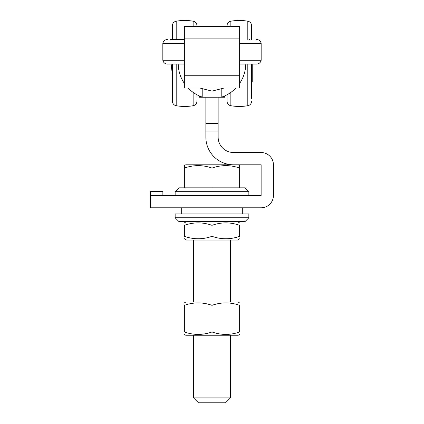 <?xml version="1.0" encoding="UTF-8"?>
<svg xmlns="http://www.w3.org/2000/svg" width="424" height="424" viewBox="0 0 424 424"><rect width="100%" height="100%" fill="white"/><g stroke="black" fill="none" stroke-linecap="round" stroke-linejoin="round"><path stroke-width="0.64" d="M196.953 100.573L196.953 101.177A4.606 4.606 0 0 1 193.143 105.714A4.606 4.606 0 0 0 196.953 101.177M196.953 26.606L196.953 25.737L196.953 26.606M172.383 39.506L172.383 25.737L172.383 39.506L170.374 39.506L172.383 39.506L172.383 28.276M172.383 98.638L172.383 75.207L171.158 64.072L172.383 75.207M224.593 95.951L224.593 97.239L212 97.239L212 91.096L212 97.239L199.407 97.239L199.407 95.951M245.777 64.072A35.51 35.51 0 0 1 239.639 83.417M235.908 88.028A35.51 35.51 0 0 1 221.211 97.239L221.211 89.385M202.789 89.385L202.789 97.239A35.51 35.51 0 0 1 188.092 88.028M184.361 83.417A35.51 35.51 0 0 1 178.223 64.072M230.428 397.887L225.51 402.8L198.49 402.8L193.572 397.887L230.428 397.887L230.428 335.241M239.639 165.599L239.639 168.068L239.639 165.599L238.256 164.798L185.744 164.798L184.361 165.599L184.361 168.068L184.361 165.599M239.639 187.832L239.639 168.068C230.449 164.825 221.238 164.825 212 168.068C202.81 164.825 193.598 164.825 184.361 168.068L184.361 187.832M248.851 195.512L248.851 191.669L245.014 187.832L212 187.832L212 168.068M150.578 195.512L261.136 195.512L261.136 164.798L233.497 164.798A27.64 27.64 0 0 1 205.857 137.159L205.857 131.021L218.143 131.021L218.143 137.159A15.354 15.354 0 0 0 233.497 152.518L261.136 152.518A12.285 12.285 0 0 1 273.422 164.798L273.422 195.512A12.285 12.285 0 0 1 261.136 207.792L150.578 207.792L150.578 191.558L162.864 191.558L150.578 191.558M205.857 131.021L205.857 97.239M218.143 131.021L218.143 123.342L205.857 123.342M218.143 97.239L218.143 123.342M162.864 195.512L162.864 191.558M170.374 39.506L183.746 39.506M249.641 39.506L248.989 39.506M175.011 39.506L170.204 39.506M184.361 60.261L162.832 60.261C163.426 62.625 164.941 63.897 167.369 64.072L184.361 64.072M239.639 64.072L256.631 64.072C259.059 63.897 260.575 62.625 261.168 60.261L261.168 43.317C260.575 40.953 259.059 39.681 256.631 39.506C259.059 39.681 260.575 40.953 261.168 43.317L239.639 43.317M248.851 191.669L175.149 191.669L175.149 195.512M212 187.832L178.986 187.832L175.149 191.669M193.259 335.241L230.741 335.241M239.639 334.441L238.256 335.241L185.744 335.241L184.361 334.34M212 331.971C202.81 335.214 193.598 335.214 184.361 331.971C184.361 335.214 184.361 335.214 184.361 331.971L184.361 305.338C184.361 302.095 184.361 302.095 184.361 305.338C193.551 302.095 202.762 302.095 212 305.338C221.19 302.095 230.402 302.095 239.639 305.338C239.639 302.095 239.639 302.095 239.639 305.338L239.639 331.971C239.639 335.214 239.639 335.214 239.639 331.971C239.639 335.214 239.639 335.214 239.639 331.971C230.449 335.214 221.238 335.214 212 331.971L212 305.338M184.361 302.869L185.744 302.074L238.256 302.074L239.639 302.974M175.149 213.934L248.851 213.934L248.851 217.772L175.149 217.772L175.149 213.934M175.149 217.772L178.986 221.614L245.014 221.614L248.851 217.772M239.639 38.891L239.639 88.028L184.361 88.028L184.361 26.606L239.639 26.606L239.639 38.891L184.361 38.891M172.383 25.737A4.606 4.606 0 0 1 176.198 21.2A49.136 49.136 0 0 1 193.143 21.2A4.606 4.606 0 0 1 196.953 25.737M196.953 94.753L196.953 97.239M172.383 64.072L172.383 101.177L172.383 64.072M193.143 92.39L193.143 105.714A49.136 49.136 0 0 1 176.198 105.714A4.606 4.606 0 0 1 172.383 101.177M230.857 26.606L230.857 21.2A4.606 4.606 0 0 0 227.047 25.737L227.047 26.606L227.047 25.737A4.606 4.606 0 0 1 230.857 21.2A49.136 49.136 0 0 1 247.802 21.2A4.606 4.606 0 0 1 251.618 25.737L251.618 39.506M227.047 101.177L227.047 94.753L227.047 101.177A4.606 4.606 0 0 0 230.857 105.714A49.136 49.136 0 0 0 247.802 105.714L247.802 64.072M252.232 64.072L252.232 81.885L251.618 81.885L251.618 98.638M251.618 28.276L251.618 25.737M239.639 238.797L237.488 240.037L186.512 240.037L184.361 238.696M212 236.327C202.81 239.571 193.598 239.571 184.361 236.327C184.361 239.571 184.361 239.571 184.361 236.327L184.361 225.324C184.361 222.081 184.361 222.081 184.361 225.324C184.361 222.081 184.361 222.081 184.361 225.324C193.551 222.081 202.762 222.081 212 225.324C221.19 222.081 230.402 222.081 239.639 225.324L239.639 236.327C239.639 239.571 239.639 239.571 239.639 236.327C239.639 239.571 239.639 239.571 239.639 236.327C230.449 239.571 221.238 239.571 212 236.327L212 225.324M239.639 225.324C239.639 222.081 239.639 222.081 239.639 225.324M237.488 221.614L239.639 222.955M227.047 97.239L227.047 94.753M251.618 91.711L251.618 64.072L251.618 91.711M251.618 101.177A4.606 4.606 0 0 1 247.802 105.714M223.045 97.239L223.045 96.587M200.955 97.239L200.955 96.587M167.369 64.072C164.941 63.897 163.426 62.625 162.832 60.261L162.832 43.317L184.361 43.317M239.639 60.261L261.168 60.261L261.168 43.317M239.639 75.742L184.361 75.742M193.143 21.2L193.143 26.606M176.198 21.2L176.198 39.506M176.198 64.072L176.198 105.714M230.857 105.714L230.857 92.39M247.802 39.506L247.802 21.2M193.572 397.887L193.572 335.241M193.572 302.074L193.572 240.037M230.428 302.074L230.428 240.037M162.832 43.317C163.426 40.953 164.941 39.681 167.369 39.506C164.941 39.681 163.426 40.953 162.832 43.317L162.832 60.261M261.168 60.261C260.575 62.625 259.059 63.897 256.631 64.072M199.868 88.028L211.878 91.096M224.132 88.028L212.122 91.096M186.512 221.614L184.361 222.854M181.292 207.792L181.292 213.934M242.708 207.792L242.708 213.934"/></g></svg>
